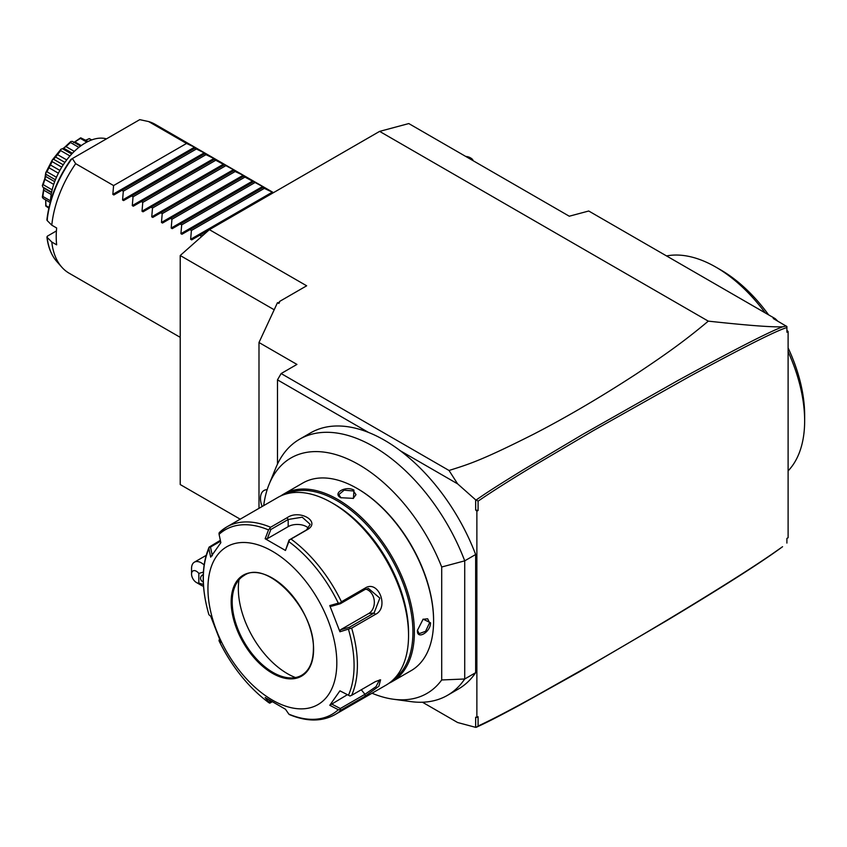 <?xml version="1.0" encoding="UTF-8"?>
<svg xmlns="http://www.w3.org/2000/svg" width="847" height="847" viewBox="0 0 847 847"><rect width="100%" height="100%" fill="white"/><g stroke="black" fill="none" stroke-linecap="round" stroke-linejoin="round"><path stroke-width="1.27" d="M240.199 519.179L180.22 484.548L180.22 255.519L209.4 229.653L379.615 131.38L408.794 123.567L569.279 216.218L588.729 211.009L775.291 318.716L777.652 321.066M786.895 330.298L788.112 331.516L786.895 332.215L786.895 326.54L773.247 318.525L775.291 318.716M788.112 331.516L788.112 537.718L786.895 538.417L786.895 543.075L786.895 538.417M379.615 131.38L708.283 321.14C760.807 326.804 773.83 326.942 782.554 326.847L786.217 326.021M786.895 326.54L786.895 327.556C776.508 330.595 743.92 346.995 689.119 376.746L593.429 430.583L535.971 464.495C510.275 479.995 490.985 492.223 478.089 501.18L478.089 510.508L476.872 511.207L476.872 717.409L478.089 716.71L478.089 726.027C498.227 716.689 522.694 703.126 534.245 696.827L595.356 662.333C635.705 638.987 671.152 617.918 701.676 599.115C731.956 580.513 755.302 565.574 771.733 554.298L782.554 546.717C761.824 562.048 723.317 586.622 667.044 620.438L579.644 671.671L519.147 705.403C495.739 717.991 486.252 722.724 476.247 727.298L475.654 727.351L475.654 717.218L476.872 717.409M782.554 326.847C768.43 332.215 733.64 350.055 678.172 380.367L582.905 434.299L523.097 469.894C495.95 486.633 487.396 492.181 476.258 499.91L478.089 501.17M786.895 332.215L786.895 327.556M476.247 727.298L478.089 726.027M476.872 511.207L475.654 509.989L475.654 499.857L457.602 483.849L400.377 450.805A147.865 85.367 -120 0 1 475.654 554.52L475.654 672.687L464.717 678.998L464.717 560.841A147.865 85.367 -120 0 0 299.605 439.222A147.865 85.367 -120 0 0 275.857 467.809L269.134 484.24A135.954 78.496 -120 0 0 263.703 505.606M372.024 693.227A135.954 78.496 -120 0 0 393.241 699.209L410.837 701.602A147.865 85.367 -120 0 0 447.47 695.334L458.407 689.013A147.865 85.367 -120 0 0 475.654 672.687M457.602 722.512L422.462 702.227L457.602 722.512L475.654 727.351M475.654 499.857L476.258 499.91M478.089 510.508L475.654 509.989M457.602 483.849L449.037 470.487C468.37 464.315 480.037 461.223 533.822 434.088C566.304 417.317 600.375 397.338 636.023 374.141C669.479 351.971 687.478 338.567 708.283 321.14M449.037 470.487L281.13 373.548L277.488 379.858L277.488 464.114M400.377 450.805A147.865 85.367 60 0 0 368.572 432.457L277.488 379.858M475.654 554.52L464.717 560.841L441.7 567.003A135.954 78.496 -120 0 0 350.838 460.408A135.954 78.496 -120 0 0 269.134 484.24M447.47 695.334A147.865 85.367 -120 0 0 464.717 678.998L441.7 679.961L441.7 567.003M368.572 432.457A147.865 85.367 -120 0 0 310.542 432.902A147.865 85.367 -120 0 0 305.269 436.417M393.241 699.209A135.954 78.496 -120 0 0 441.7 679.961M391.949 681.719L411.155 670.633A108.321 62.54 -120 0 0 433.59 621.042L433.59 620.205A107.294 61.947 -120 0 0 357.73 488.804L357 488.38A108.321 62.54 -120 0 0 302.834 483.012L283.629 494.108A108.321 62.54 60 0 1 367.1 523.128A108.321 62.54 60 0 1 414.384 632.137A108.321 62.54 60 0 1 391.949 681.719A108.321 62.54 60 0 1 388.953 683.275M433.59 620.205L433.59 621.042A108.321 62.54 -120 0 0 357 488.38M417.423 630.38L423.14 619.146L430.551 622.799C430.625 632.243 416.735 640.268 417.423 630.38M280.791 495.929A108.321 62.54 60 0 1 283.629 494.108M340.833 497.718C331.908 493.367 345.83 485.352 353.961 490.138L353.421 498.375L340.833 497.718M286.381 493.886A107.294 61.947 60 0 1 367.969 526.178A107.294 61.947 60 0 1 412.923 632.137A107.294 61.947 60 0 1 393.516 679.442M219.754 532.075L226.647 527.003A108.321 62.54 60 0 1 270.585 527.258L287.08 517.739C299.287 508.962 321.257 521.583 307.525 529.534L291.019 539.063A108.321 62.54 60 0 1 341.436 601.772L365.226 588.03C378.461 579.528 389.461 607.744 375.443 614.371L351.653 628.114L339.933 631.767L329.769 605.573L338.302 603.159A106.606 61.545 -120 0 0 288.859 541.646L285.471 550.465L265.143 538.734L268.541 529.926A106.606 61.545 -120 0 0 219.087 534.341L219.002 533.059L220.178 531.768A108.321 62.54 60 0 1 226.647 527.003L277.795 497.475A108.321 62.54 60 0 1 331.95 502.843L334.385 504.24A104.88 60.55 60 0 1 408.55 632.698L408.55 635.504A108.321 62.54 60 0 1 386.116 685.096L334.967 714.624C321.839 721.813 306.593 721.782 289.24 714.519M331.95 502.843A108.321 62.54 60 0 1 408.55 635.504M351.653 628.114A108.321 62.54 60 0 1 357.402 665.033A108.321 62.54 60 0 1 351.653 695.323L375.443 681.591L380.589 679.802L378.874 686.25L365.226 696.128L341.436 709.871A108.321 62.54 60 0 1 334.967 714.624M219.617 638.85L219.087 640.893A106.606 61.545 -120 0 0 268.541 702.417L269.727 703.169L270.839 702.576L269.177 700.173M219.002 640.057L220.845 642.407L210.681 616.214L208.934 614.721A106.606 61.545 60 0 1 203.322 578.512A106.606 61.545 60 0 1 208.934 548.782L209.156 547.056C201.321 565.436 201.226 587.977 208.891 614.668M341.436 709.871L338.302 709.722A106.606 61.545 -120 0 1 288.859 714.137L285.471 709.246L265.143 697.515L269.727 703.169M220.347 540.312L209.145 547.098M351.653 695.323L349.98 696.001L339.933 690.834L329.769 705.286L347.355 694.699M379.52 679.897L376.036 686.642L364.941 694.307L340.303 708.526L331.41 703.899M271.982 701.919L270.839 702.576M336.82 662.883A91.127 52.609 60 0 1 272.385 700.088A91.127 52.609 60 0 1 207.939 588.474A91.127 52.609 60 0 1 272.385 551.27A91.127 52.609 60 0 1 336.82 662.883M338.302 709.722L329.769 705.286M219.087 534.341L220.845 542.683L210.681 557.146L208.934 548.782M301.67 675.281C309.282 670.676 313.199 661.973 313.39 649.194C315.38 609.882 266.752 559.009 244.063 575.515A57.596 33.255 60 0 0 232.142 601.878A57.596 33.255 60 0 0 257.276 659.845A57.596 33.255 60 0 0 301.67 675.281A57.596 33.255 60 0 1 287.461 677.685A57.596 33.255 60 0 1 232.194 601.846A57.596 33.255 60 0 1 234.873 586.611A57.596 33.255 60 0 1 244.095 575.494M295.455 677.547A69.465 40.105 60 0 1 238.335 588.612A69.465 40.105 60 0 1 238.992 579.761M212.322 555.759L210.501 547.046L209.156 547.056M210.501 547.046L220.538 541.244M270.585 527.258L268.541 529.926M265.143 538.734L267.303 538.692L270.839 529.502L288.181 519.486L302.231 517.199L310.203 524.357L306.423 530.01L289.081 540.026L285.471 550.465M288.859 541.646L289.409 539.888L291.019 539.063M341.436 601.772L340.145 603L338.302 603.159M329.769 605.573L331.41 606.272L340.303 603.752L364.941 589.533L368.424 588.432L379.848 598.12L374.067 613.027L349.419 627.256L340.526 629.776L368.699 613.514A12.896 10.175 -95.1 0 0 374.215 600.322A12.896 10.175 -95.1 0 0 365.713 589.131M349.98 628.358L349.419 627.256M339.933 631.767L340.526 629.776M340.303 603.752L340.145 603M267.303 538.692L288.181 526.633A12.896 7.443 180 0 1 308.583 528.295M270.839 529.502L269.727 528.528M340.145 709.998L340.303 708.526M422.918 619.305L427.661 618.786L429.577 622.799L425.586 631.311L419.064 633.672L417.423 630.094M341.087 497.867L338.8 494.648L344.104 490.18L353.474 490.974L355.994 494.648L353.167 498.491M281.13 373.548L296.937 364.422L258.991 342.506L258.991 508.327M258.991 342.506L277.488 302.654L278.885 303.459L279.923 301.246L306.667 285.799L209.4 229.653M278.292 303.12L279.923 301.246M180.22 255.519L274.184 309.769M264.031 490.477L264.052 490.466A17.194 9.931 60 0 1 264.052 490.466A17.194 9.931 60 0 1 267.176 489.661A17.194 9.931 -120 0 0 264.031 490.477A17.194 9.931 -120 0 0 262.168 506.495M196.409 582.503A6.882 3.97 -120 0 0 198.844 583.149L198.844 573.43A6.882 3.97 -120 0 0 191.549 574.075A6.882 3.97 -120 0 0 196.409 582.503L201.268 585.309A13.753 7.941 60 0 0 203.524 586.304M191.549 574.075L191.549 568.464A13.753 7.941 60 0 1 194.397 562.164A13.753 7.941 60 0 1 201.268 562.842A13.753 7.941 60 0 1 204.106 564.96M203.396 584.483L198.844 583.149M198.844 573.43L203.375 572.096M203.28 581.995A5.156 4.214 0 0 1 200.559 578.289A5.156 4.214 0 0 1 203.259 574.584M666.557 255.942A125.515 72.471 60 0 1 715.895 267.133L715.895 267.133A125.515 72.471 60 0 1 765.233 312.914M788.112 351.738A125.515 72.471 60 0 1 804.65 420.853A125.515 72.471 60 0 1 788.112 470.879M720.765 269.939L715.895 267.133L720.765 269.939A118.633 68.491 60 0 1 768.6 314.851M788.112 347.948A118.633 68.491 60 0 1 804.65 415.242L804.65 420.853M473.198 160.75A8.597 4.966 0 0 0 470.794 158.05L470.191 157.701A7.739 4.468 180 0 0 465.723 156.43M472.393 160.284A7.739 4.468 0 0 0 470.191 157.701M201.004 237.096L201.131 236.101L199.68 235.265L191.676 239.892L190.639 239.299L191.401 230.49L189.95 229.653L181.946 234.27L180.919 233.677L181.681 224.879L180.231 224.042L172.216 228.658L171.189 228.065L171.952 219.257L170.501 218.42L162.497 223.047L161.459 222.443L162.222 213.645L160.771 212.809L152.767 217.425L151.74 216.832L152.502 208.034L151.052 207.187L143.037 211.814L142.01 211.221L142.772 202.412L141.322 201.575L133.318 206.202L132.28 205.599L133.043 196.8L131.592 195.964L123.588 200.58L122.561 199.987L123.323 191.178L121.873 190.342L113.858 194.969L112.831 194.376L113.593 185.567L75.669 163.672A85.971 49.634 -60 0 0 51.794 225.186L56.654 227.991A85.971 49.634 -60 0 0 56.209 236.673A85.971 49.634 -60 0 0 56.654 244.836L51.794 242.03L47.125 237.34L47.4 236.144L56.41 230.945M273.486 192.65L155.128 124.318A85.971 49.634 -60 0 0 148.617 121.555L186.541 143.45L194.545 147.187L195.583 147.791L194.821 148.225L205.302 153.402L204.54 153.847L205.99 154.683L215.032 159.014L214.27 159.458L234.481 170.247L233.719 170.692L235.17 171.528L243.184 175.265L244.211 175.869L243.449 176.303L263.661 187.092L262.898 187.536L264.349 188.373L273.39 192.714M186.541 143.45L113.593 185.567M194.821 148.225L121.873 190.342M196.271 149.072L123.323 191.178M204.54 153.847L131.592 195.964M205.99 154.683L133.043 196.8M214.27 159.458L141.322 201.575M215.72 160.295L142.772 202.412M224 165.08L151.052 207.187M225.45 165.917L152.502 208.034M233.719 170.692L160.771 212.809M235.17 171.528L162.222 213.645M243.449 176.303L170.501 218.42M244.899 177.139L171.952 219.257M253.179 181.925L180.231 224.042M254.629 182.761L181.681 224.879M262.898 187.536L189.95 229.653M264.349 188.373L191.401 230.49M209.389 229.664L199.68 235.265M203.968 234.471L201.131 236.101M75.669 163.672L72.376 158.548L139.744 119.649L148.617 121.555M72.376 158.548L71.614 158.992M46.903 236.916C48.099 247.123 51.402 255.339 56.813 261.543A83.546 48.237 120 0 1 47.125 237.34L47.4 236.144M136.674 193.031A49.518 28.586 120 0 0 137.129 191.57M139.522 180.157A49.518 28.586 120 0 0 139.649 178.886M47.4 219.299L47.125 220.495L51.794 225.186M106.457 138.866A49.518 28.586 120 0 0 85.399 142.899A49.518 28.586 -60 0 0 50.418 201.787M48.819 208.14L45.844 206.075A40.836 23.578 -60 0 1 45.749 205.937L45.696 199.924L45.971 205.673L48.988 207.409M86.743 139.755L89.284 138.612A40.836 23.578 -60 0 1 89.443 138.675L91.741 139.903M89.284 138.612L91.444 140.02M89.253 138.749L85.738 140.136M73.583 142.656L80.592 137.881A40.836 23.578 -60 0 1 80.772 137.849L88.067 141.481M80.592 137.881L80.412 138.41L86.818 142.116M80.412 138.41L74.928 141.915L81.27 145.568M74.928 141.915L74.134 142.296M80.613 146.044L72.44 141.385L80.56 146.086M63.165 148.67L70.703 141.618L70.481 142.518L78.877 147.367M70.703 141.618A40.836 23.578 -60 0 1 70.904 141.502L72.44 141.385M70.481 142.518L66.013 146.605L74.303 151.391M66.013 146.605L62.509 148.744L71.688 154.048M63.832 148.32L72.45 153.243M51.625 192.174L42.869 187.113L42.35 185.652A40.836 23.578 -60 0 1 42.382 185.408L44.891 178.346L45.749 172.788A40.836 23.578 -60 0 1 45.844 172.544L52.165 160.189A40.836 23.578 -60 0 1 52.313 159.956L60.836 149.368L60.666 150.586L69.962 155.954M60.836 149.368A40.836 23.578 -60 0 1 61.016 149.178L62.509 148.744M60.666 150.586L57.511 154.609L66.712 159.924M57.511 154.609L55.574 157.023L64.891 162.412M55.574 157.023L53.657 159.3L63.239 164.826M52.165 160.189L52.154 161.618L61.757 167.166M53.657 159.3L52.313 159.956M52.154 161.618L50.439 164.974L59.862 170.416M50.439 164.974L48.988 167.78L58.39 173.212M48.988 167.78L46.956 171.782L56.463 177.277M45.749 172.788L45.971 174.313L55.415 179.765M46.956 171.782L45.844 172.544M45.971 174.313L45.643 176.42L54.684 181.65M45.643 176.42L44.87 179.299L53.721 184.402M44.87 179.299L43.208 184.688L52.154 189.855M43.208 184.688L42.382 185.408M42.869 187.113L43.705 187.589M43.769 188.119L43.705 190.183L51.191 194.492M43.705 190.183L42.869 196.462L50.46 200.845M42.869 196.462L42.35 197.012A40.836 23.578 -60 0 0 42.382 197.213L43.208 198.494L50.217 202.539M42.35 197.012L43.79 188.288M172.608 171.094A85.971 49.634 -60 0 1 172.492 172.354M170.787 183.375A85.971 49.634 -60 0 1 170.501 184.731M167.219 196.663A85.971 49.634 -60 0 1 166.732 198.134M180.22 337.339L69.158 273.221A85.971 49.634 -60 0 1 61.789 267.165A85.971 49.634 -60 0 1 51.794 242.03M348.456 629.342A106.606 61.545 60 0 1 354.078 665.551A106.606 61.545 60 0 1 348.456 695.271M365.226 696.128L364.941 694.307L361.288 689.765M231.167 601.878A58.284 33.647 60 0 1 272.385 578.088A58.284 33.647 60 0 1 313.591 649.469A58.284 33.647 60 0 1 272.385 673.27A58.284 33.647 60 0 1 231.167 601.878M287.08 517.739L288.181 519.486L288.181 526.633M307.525 529.534L306.423 530.01M365.226 588.03L364.941 589.533M375.443 614.371L374.067 613.027L368.699 613.514M430.551 622.799L429.577 622.799M353.961 490.138L353.474 490.974M112.831 194.376L194.545 147.187M122.561 199.987L204.275 152.809M132.28 205.599L214.005 158.421M142.01 211.221L223.724 164.043M151.74 216.832L233.454 169.654M161.459 222.443L243.184 175.265M171.189 228.065L252.904 180.887M180.919 233.677L262.634 186.499M190.639 239.299L272.363 192.121M71.751 158.908A83.546 48.237 120 0 0 47.125 220.495M299.605 439.222L310.542 432.902M219.034 640.83C231.834 666.78 248.446 687.425 268.88 702.745M194.397 562.164L206.128 555.399M51.54 192.597L43.441 187.928M56.813 261.543L61.789 267.165M70.936 159.384C57.31 178.918 49.295 199.098 46.892 219.945"/></g></svg>
